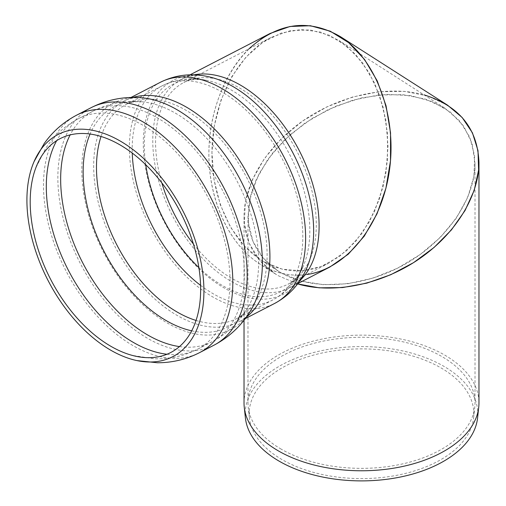 <?xml version="1.0" encoding="UTF-8"?>
<svg xmlns="http://www.w3.org/2000/svg" width="506" height="506" viewBox="0 0 506 506"><rect width="100%" height="100%" fill="white"/><g stroke="black" fill="none" stroke-linecap="round" stroke-linejoin="round"><path stroke-width="0.38" stroke-dasharray="2.53 1.9" d="M447.576 105.185L427.627 95.925L404.37 91.365L378.956 91.725L352.669 96.994L326.825 106.905L302.721 120.959L281.557 138.461L264.41 158.517L252.127 180.136L245.328 202.229L244.354 223.684L249.256 243.43L259.787 260.476L275.409 273.961L278.426 275.795L297.598 283.91L278.426 275.795C256.017 262.26 244.543 242.538 244.025 216.631C244.075 182.691 267.971 144.488 304.726 119.587C341.525 94.748 388.519 85.021 424.098 94.869M281.228 272.892C313.005 291.247 363.409 287.731 404.933 264.271C446.463 240.818 475.014 199.731 475.007 163.425L472.161 143.679L463.762 126.234L450.239 111.971L432.269 101.592L410.745 95.628L386.755 94.375L361.493 97.892L336.237 106.007L312.246 118.315L290.722 134.198L272.747 152.85L259.224 173.349L250.831 194.665L247.984 215.72C248.49 240.755 259.572 259.806 281.228 272.892L278.313 271.121L263.215 258.085L253.038 241.615L248.301 222.532L249.243 201.799L255.815 180.452L267.68 159.567L284.252 140.181L304.701 123.274L327.996 109.694L352.967 100.112L378.368 95.027L402.921 94.673L425.401 99.081L444.673 108.031L459.625 120.89L469.77 137.113L474.615 155.905L473.913 176.347L467.715 197.435L456.311 218.143L440.258 237.447L420.353 254.41L397.564 268.193L373.011 278.129L347.888 283.727L323.435 284.714L300.849 281.045L281.228 272.892M281.228 449.157A113.508 65.533 180 0 1 248.199 406.868A113.508 65.533 180 0 1 247.984 402.814A113.508 65.533 180 0 1 361.493 337.281A113.508 65.533 180 0 1 475.007 402.814A113.508 65.533 180 0 1 474.786 406.868A113.508 65.533 180 0 1 401.669 464.11A113.508 65.533 180 0 1 281.228 449.157M282.057 459.6A112.338 64.863 180 0 1 249.369 417.747A112.338 64.863 180 0 1 361.493 348.874A112.338 64.863 180 0 1 473.622 417.747A112.338 64.863 180 0 1 401.252 474.394A112.338 64.863 180 0 1 282.057 459.6M244.025 402.959A117.468 67.823 180 0 1 361.493 335.136A117.468 67.823 180 0 1 478.967 402.959M245.397 417.886A116.317 67.153 180 0 1 361.493 346.578A116.317 67.153 180 0 1 477.588 417.886M306.712 274.537C291.342 276.611 276.618 273.645 262.538 265.637L259.489 263.784C230.97 245.467 211.255 205.797 209.073 162.306C206.986 118.802 222.57 74.445 248.933 48.848M263.803 261.747L282.342 269.205L301.74 270.843L321.057 266.573L339.343 256.599L355.699 241.425L369.329 221.78L379.563 198.63L385.895 173.115L388.02 146.481L385.838 120.023L379.443 95.052L369.165 72.775L355.49 54.3L339.102 40.518L320.57 32.049L301.007 29.506L281.393 33.01L262.709 42.396L245.897 57.191L231.792 76.653L221.109 99.802L214.38 125.482L211.944 152.401L213.924 179.213L220.218 204.569L230.508 227.207L244.284 245.979L260.856 259.951L263.803 261.747C231.628 243.19 210.439 196.815 212.027 148.429C213.583 100.043 237.757 54.604 271.089 37.393L290.317 30.657L310.033 29.917L329.248 35.211L346.989 46.274L362.378 62.548L374.63 83.224L383.143 107.253L387.488 133.445L387.444 160.472L383.017 186.986L374.421 211.666L362.094 233.26L346.648 250.685L328.868 263.082C306.813 273.986 285.118 273.537 263.803 261.747M270.084 33.459C235.587 51.264 210.572 98.29 208.959 148.366C207.315 198.441 229.243 246.435 262.538 265.637C284.6 277.838 307.047 278.3 329.874 267.016M167.031 354.257A129.745 78.727 -117.3 0 0 197.745 349.127A129.745 78.727 -117.3 0 0 208.111 197.72A129.745 78.727 -117.3 0 0 78.601 118.6A129.745 78.727 -117.3 0 0 56.653 140.687M179.504 346.597A129.745 78.727 -117.3 0 0 212.046 341.733A129.745 78.727 -117.3 0 0 212.096 341.708A129.745 78.727 -117.3 0 0 222.463 190.3A129.745 78.727 -117.3 0 0 92.952 111.181A129.745 78.727 -117.3 0 0 92.902 111.212A129.745 78.727 -117.3 0 0 70.119 134.944M191.736 330.829A123.951 75.211 -117.3 0 0 247.991 307.357A123.951 75.211 -117.3 0 0 237.725 182.413A123.951 75.211 -117.3 0 0 141.737 101.769A123.951 75.211 -117.3 0 0 90.049 134.084M196.094 320.462A120.504 73.123 -117.3 0 0 237.137 318.369A120.504 73.123 -117.3 0 0 246.764 177.739A120.504 73.123 -117.3 0 0 126.475 104.261A120.504 73.123 -117.3 0 0 101.029 136.525M200.616 285.39A120.504 73.123 -117.3 0 0 213.058 293.689A120.504 73.123 -117.3 0 0 272.848 299.913A120.504 73.123 -117.3 0 0 282.474 159.282A120.504 73.123 -117.3 0 0 162.186 85.805A120.504 73.123 -117.3 0 0 132.306 143.66A120.504 73.123 -117.3 0 0 132.256 153.122M198.915 267.617A116.873 70.916 -117.3 0 0 303.024 266.732A116.873 70.916 -117.3 0 0 290.077 155.355A116.873 70.916 -117.3 0 0 206.714 80.372A116.873 70.916 -117.3 0 0 144.431 140.2A116.873 70.916 -117.3 0 0 145.772 164.792M193.418 244.025A113.508 68.879 -117.3 0 0 231.735 278.319A113.508 68.879 -117.3 0 0 288.053 284.176A113.508 68.879 -117.3 0 0 297.123 151.711A113.508 68.879 -117.3 0 0 183.823 82.497A113.508 68.879 -117.3 0 0 155.671 136.993A113.508 68.879 -117.3 0 0 161.838 182.919M193.88 74.869A117.468 71.276 -117.3 0 0 182.002 78.98A117.468 71.276 -117.3 0 0 152.875 135.38A117.468 71.276 -117.3 0 0 231.59 281.627A117.468 71.276 -117.3 0 0 289.875 287.693A117.468 71.276 -117.3 0 0 300.096 280.381M189.984 74.856L182.002 78.98C188.504 75.375 197.005 74.546 207.511 76.495A120.301 72.997 -117.3 0 0 143.407 138.081A120.301 72.997 -117.3 0 0 209.029 277.566A120.301 72.997 -117.3 0 0 306.655 268.319C302.171 278.015 296.573 284.473 289.875 287.693L297.851 283.569M160.37 82.282A124.463 75.52 -117.3 0 0 129.504 142.041A124.463 75.52 -117.3 0 0 212.912 297.003A124.463 75.52 -117.3 0 0 274.663 303.429M132.863 97.456A124.463 75.52 -117.3 0 0 124.659 100.738A124.463 75.52 -117.3 0 0 93.793 160.497A124.463 75.52 -117.3 0 0 177.201 315.459A124.463 75.52 -117.3 0 0 238.952 321.886A124.463 75.52 -117.3 0 0 246.378 317.098M130.953 97.487L124.659 100.738C128.954 98.309 134.767 97.342 142.085 97.829A127.531 77.386 -117.3 0 0 81.921 164.267A127.531 77.386 -117.3 0 0 147.537 308.875A127.531 77.386 -117.3 0 0 251.406 309.356C247.573 315.611 243.418 319.786 238.952 321.886L245.246 318.635M91.086 107.689A133.704 81.131 -117.3 0 0 57.981 171.863A133.704 81.131 -117.3 0 0 147.575 338.324A133.704 81.131 -117.3 0 0 213.867 345.25M76.785 115.083A133.704 81.131 -117.3 0 0 43.63 179.282A133.704 81.131 -117.3 0 0 133.223 345.743A133.704 81.131 -117.3 0 0 199.56 352.644M473.622 417.747L474.786 406.868M249.369 417.747L248.199 406.868M247.984 215.72L247.984 402.814M475.007 163.425L475.007 402.814M244.025 216.631L244.025 320.228M275.409 273.961L259.496 263.784M444.673 108.031L339.102 40.518M278.313 271.115L260.856 259.957M212.096 341.708L197.745 349.127C183.975 356.11 169.409 359.317 154.039 358.741L132.319 355.414M92.952 111.181L78.601 118.6C64.939 125.792 53.902 135.823 45.477 148.694L35.635 168.334M328.868 263.082L288.053 284.176C292.98 282.449 297.971 276.637 303.024 266.732C296.642 281.444 286.586 292.5 272.848 299.913L237.137 318.369C240.862 316.68 244.48 313.012 247.991 307.357C239.3 322.208 227.32 333.669 212.046 341.733M271.089 37.393L183.823 82.497C188.074 79.474 195.708 78.765 206.714 80.372C191.021 77.07 176.177 78.879 162.186 85.805L126.475 104.261C130.01 102.193 135.096 101.364 141.737 101.769C124.596 100.264 108.316 103.414 92.902 111.212"/><path stroke-width="0.76" d="M424.098 94.869C459.334 105.956 477.626 128.505 478.967 162.515C478.916 196.67 454.704 235.126 417.589 260.014C380.423 284.846 333.1 294.271 297.598 283.91L319.191 287.832L342.587 287.572L366.793 283.139L390.765 274.72L413.497 262.671L434.009 247.516L451.434 229.888L465.033 210.547L474.217 190.313L478.6 170.041L477.999 150.611L472.44 132.831L462.149 117.474L447.576 105.185L340.468 36.691C376.388 59.531 397.172 116.418 389.399 170.598C381.783 224.816 346.661 268.971 306.712 274.537M478.967 162.515L478.967 402.959A117.468 67.823 180 0 1 478.739 407.153A117.468 67.823 180 0 1 403.067 466.387A117.468 67.823 180 0 1 278.426 450.916A117.468 67.823 180 0 1 244.246 407.153A117.468 67.823 180 0 1 244.025 402.959L244.025 320.228M478.739 407.153L477.588 417.886A116.317 67.153 180 0 1 402.662 476.544A116.317 67.153 180 0 1 279.249 461.219A116.317 67.153 180 0 1 245.397 417.886L244.246 407.153M248.933 48.848C278.344 22.416 308.856 18.368 340.468 36.691M297.851 283.569L329.874 267.016L348.28 254.189L364.257 236.15L377.014 213.804L385.914 188.27L390.493 160.832L390.543 132.857L386.046 105.754L377.236 80.884L364.554 59.493L348.628 42.649L330.266 31.201L310.387 25.724L289.982 26.489L270.084 33.459L189.984 74.856M27.033 194.576A125.02 75.862 -117.3 0 0 136.93 360.588A125.02 75.862 -117.3 0 0 182.83 210.787A125.02 75.862 -117.3 0 0 34.073 161.578A125.02 75.862 -117.3 0 0 27.033 194.576M30.309 196.467A120.384 73.047 -117.3 0 0 132.319 355.414A120.384 73.047 -117.3 0 0 180.332 212.077A120.384 73.047 -117.3 0 0 35.635 168.334A120.384 73.047 -117.3 0 0 30.309 196.467M56.653 140.687A129.745 78.727 -117.3 0 0 46.425 180.895A129.745 78.727 -117.3 0 0 133.369 342.429A129.745 78.727 -117.3 0 0 167.031 354.257M70.119 134.944A129.745 78.727 -117.3 0 0 60.783 173.476A129.745 78.727 -117.3 0 0 147.727 335.01A129.745 78.727 -117.3 0 0 179.504 346.597M90.049 134.084A123.951 75.211 -117.3 0 0 83.262 166.341A123.951 75.211 -117.3 0 0 191.736 330.829M101.029 136.525A120.504 73.123 -117.3 0 0 96.595 162.116A120.504 73.123 -117.3 0 0 177.347 312.145A120.504 73.123 -117.3 0 0 196.094 320.462M132.256 153.122A120.504 73.123 -117.3 0 0 200.616 285.39M145.772 164.792A116.873 70.916 -117.3 0 0 198.915 267.617M161.838 182.919A113.508 68.879 -117.3 0 0 193.418 244.025M300.096 280.381A117.468 71.276 -117.3 0 0 299.261 150.611A117.468 71.276 -117.3 0 0 193.88 74.869M160.37 82.282A124.463 75.52 -117.3 0 1 284.612 158.182A124.463 75.52 -117.3 0 1 274.663 303.429C289.255 295.555 299.919 283.853 306.655 268.319A120.301 72.997 -117.3 0 0 293.322 153.679A120.301 72.997 -117.3 0 0 207.511 76.495C190.945 73.009 175.234 74.939 160.37 82.282L130.953 97.487M246.378 317.098A124.463 75.52 -117.3 0 0 248.901 176.638A124.463 75.52 -117.3 0 0 132.863 97.456M213.911 345.225A133.704 81.131 -117.3 0 1 213.867 345.25C229.819 336.832 242.336 324.865 251.406 309.356A127.531 77.386 -117.3 0 0 240.843 180.8A127.531 77.386 -117.3 0 0 142.085 97.829C124.185 96.26 107.183 99.549 91.086 107.689A133.704 81.131 -117.3 0 1 91.137 107.664L76.785 115.083A133.704 81.131 -117.3 0 1 210.243 196.613A133.704 81.131 -117.3 0 1 199.56 352.644L213.911 345.225A133.704 81.131 -117.3 0 0 224.601 189.193A133.704 81.131 -117.3 0 0 91.137 107.664M274.663 303.429L245.246 318.635M136.93 360.588L157.404 362.764C172.242 362.77 186.297 359.399 199.56 352.644M34.073 161.578L44.148 143.622C52.719 131.509 63.598 121.997 76.785 115.083"/></g></svg>
